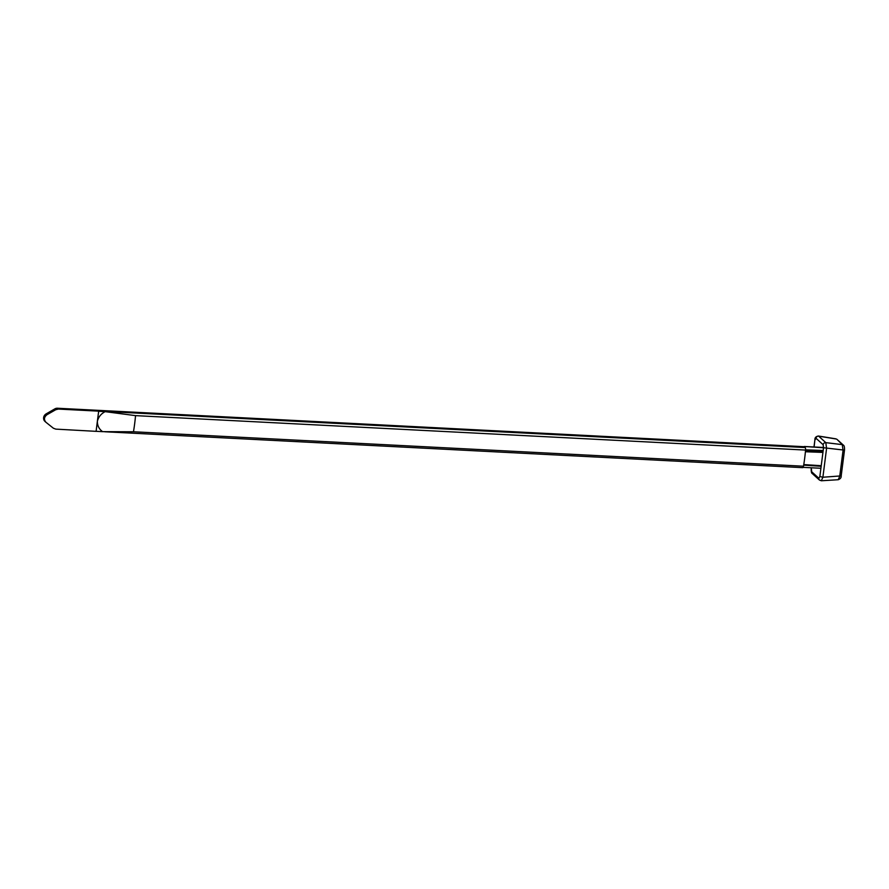 <?xml version="1.0" encoding="UTF-8"?>
<svg xmlns="http://www.w3.org/2000/svg" width="889" height="889" viewBox="0 0 889 889"><rect width="100%" height="100%" fill="white"/><g stroke="black" fill="none" stroke-linecap="round" stroke-linejoin="round"><path stroke-width="1.33" d="M821.38 480.749L819.491 480.082A2.311 2.134 -47.9 0 1 818.847 478.26L819.847 476.526L822.892 477.237L821.314 480.76M841.105 475.704L841.194 475.882C841.338 477.626 840.361 478.904 838.249 479.704L839.749 476.193L843.05 450.445L842.294 444.633A2.311 2.134 -47.9 0 1 843.361 445.133C844.228 445.522 844.606 447.189 844.494 450.134L841.194 475.882L822.892 477.237L826.57 448.445L825.814 442.644L842.294 444.633L837.105 439.466A2.311 2.134 -47.9 0 0 836.027 438.977L818.658 436.166L825.814 442.644A2.311 2.134 -47.9 0 0 823.147 444.733L815.991 438.266A2.311 2.134 -47.9 0 1 818.658 436.166L818.413 436.021C815.946 436.443 814.769 437.71 814.902 439.822L814.102 446.989M819.847 476.526L823.536 447.734L844.494 450.145M819.491 480.082L812.346 473.615A2.311 2.134 -47.9 0 1 811.701 471.781L818.847 478.26M811.346 468.459L811.701 471.781M804.267 446.711L57.441 408.24L58.363 409.073L805.167 447.534L804.289 446.489L823.536 447.778M804.289 446.489L823.57 447.478M805.59 449.823L823.181 450.501M803.145 467.358L820.903 468.27M58.363 409.073L55.74 409.718L47.006 414.696C44.106 416.974 43.717 419.475 45.828 422.186L53.373 428.209L55.796 429.12L96.09 431.343L97.368 421.319C97.346 425.687 99.09 429.131 102.591 431.654L133.472 431.765L803.5 466.214A2.311 0.7 92.9 0 1 802.767 467.658A2.311 0.7 92.9 0 1 802.6 467.581M805.167 447.534A2.311 0.7 92.9 0 1 805.567 450.078A69.231 21.158 92.9 0 1 803.5 466.214M45.139 421.553A4.767 4.412 -47.9 0 1 46.128 413.896L54.829 408.884A4.767 4.412 -47.9 0 1 57.441 408.24M805.567 450.078L135.539 415.63L105.146 411.651C101.057 413.763 98.468 416.985 97.368 421.319L98.657 411.307L105.146 411.651M96.09 431.321L102.591 431.654M815.991 438.266L814.991 439.999M811.435 467.781L811.301 468.792M823.536 447.734L823.147 444.733M805.501 450.812L823.058 451.49M822.714 452.401L805.423 451.745M803.778 464.58L820.458 465.658M820.391 466.225L803.678 465.147L820.38 466.247M110.047 431.976L102.513 431.587M135.539 415.63A69.231 21.158 92.9 0 1 133.472 431.765M46.128 413.896L47.006 414.696M55.74 409.718L54.829 408.884M838.305 479.716L821.436 480.76M835.804 438.833L818.436 436.021M812.346 473.615C811.49 473.292 811.112 471.615 811.213 468.614L811.313 467.781M814.902 439.822L813.98 446.989M843.361 445.133L837.105 439.466M104.924 431.776L802.767 467.658M44.95 421.386L45.828 422.186"/></g></svg>
